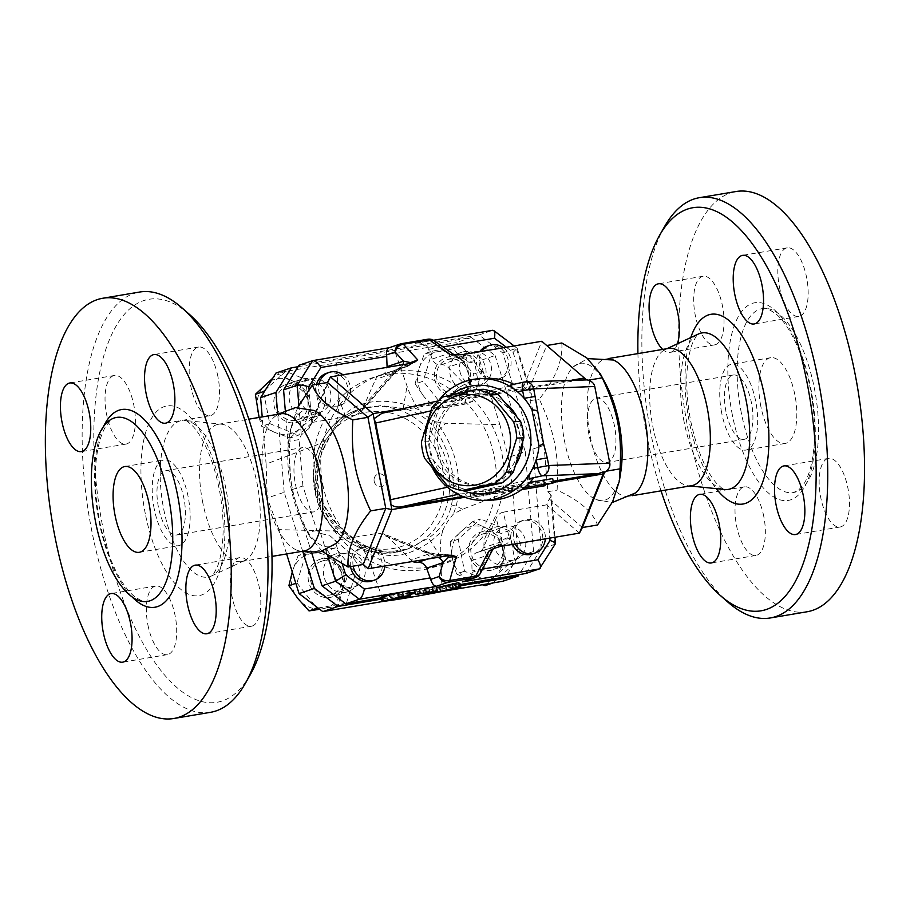 <?xml version="1.0" encoding="UTF-8"?>
<svg xmlns="http://www.w3.org/2000/svg" width="910" height="910" viewBox="0 0 910 910"><rect width="100%" height="100%" fill="white"/><g stroke="black" fill="none" stroke-linecap="round" stroke-linejoin="round"><path stroke-width="0.68" stroke-dasharray="4.55 3.41" d="M606.242 384.975A69.581 28.449 -99.6 0 0 573.527 366.719A69.581 28.449 -99.6 0 0 564.541 441.145A69.581 28.449 -99.6 0 0 595.913 499.545A69.581 28.449 -99.6 0 0 605.15 500.102A69.581 28.449 -99.6 0 0 620.836 471.573M635.783 492.822A69.581 28.449 80.4 0 1 629.083 496.223A69.581 28.449 80.4 0 1 590.294 436.8A69.581 28.449 80.4 0 1 605.98 358.984A69.581 28.449 80.4 0 1 613.397 359.996M661.058 490.831A204.409 83.561 80.4 0 1 646.964 436.186A204.409 83.561 80.4 0 1 637.933 353.592M677.393 343.821A34.796 14.219 80.4 0 1 670.932 352.17A34.796 14.219 80.4 0 1 670.033 352.397A34.796 14.219 80.4 0 1 662.696 349.429M691.554 485.69A69.581 28.449 80.4 0 1 688.358 485.792A69.581 28.449 80.4 0 1 652.766 426.278A69.581 28.449 80.4 0 1 665.358 349.417A69.581 28.449 80.4 0 1 668.452 348.45M664.653 226.442A213.111 87.11 -99.6 0 0 651.389 436.015A213.111 87.11 -99.6 0 0 727.989 602.204M806.965 611.782A213.111 87.11 80.4 0 1 688.176 429.816A213.111 87.11 80.4 0 1 736.201 191.487M741.332 412.912A93.286 38.129 80.4 0 1 762.364 308.592A93.286 38.129 80.4 0 1 815.462 394.292A93.286 38.129 80.4 0 1 793.338 492.572A93.286 38.129 80.4 0 1 741.332 412.912M763.797 516.527A34.796 14.219 -99.6 0 0 744.391 486.827A34.796 14.219 -99.6 0 0 736.156 523.5A34.796 14.219 -99.6 0 0 755.96 555.441A34.796 14.219 -99.6 0 0 763.797 516.527M715.556 344.651A34.796 14.219 -99.6 0 0 722.688 307.079A34.796 14.219 -99.6 0 0 703.077 276.253A34.796 14.219 -99.6 0 0 694.842 312.926A34.796 14.219 -99.6 0 0 714.646 344.879A34.796 14.219 -99.6 0 0 715.556 344.651M779.381 286.741A34.796 14.219 -99.6 0 0 798.775 316.452A34.796 14.219 -99.6 0 0 807.022 279.779A34.796 14.219 -99.6 0 0 787.207 247.838A34.796 14.219 -99.6 0 0 779.381 286.741M827.622 458.629A34.796 14.219 -99.6 0 0 820.479 496.189A34.796 14.219 -99.6 0 0 840.089 527.015A34.796 14.219 -99.6 0 0 848.325 490.342A34.796 14.219 -99.6 0 0 828.521 458.401A34.796 14.219 -99.6 0 0 827.622 458.629M725.941 411.491A32.623 13.332 80.4 0 1 733.289 375.011A32.623 13.332 80.4 0 1 751.853 404.973A32.623 13.332 80.4 0 1 744.118 439.348A32.623 13.332 80.4 0 1 725.941 411.491M588.952 434.582A32.623 13.332 80.4 0 1 596.3 398.102A32.623 13.332 80.4 0 1 614.876 428.064A32.623 13.332 80.4 0 1 607.141 462.428A32.623 13.332 80.4 0 1 588.952 434.582M721.687 412.924A43.487 17.779 80.4 0 1 731.492 364.296A43.487 17.779 80.4 0 1 756.244 404.245A43.487 17.779 80.4 0 1 745.927 450.063A43.487 17.779 80.4 0 1 721.687 412.924M760.828 406.338A43.487 17.779 80.4 0 1 770.622 357.698A43.487 17.779 80.4 0 1 795.385 397.647A43.487 17.779 80.4 0 1 785.068 443.466A43.487 17.779 80.4 0 1 760.828 406.338M336.37 543.281A69.581 28.449 80.4 0 1 331.49 546.227A69.581 28.449 80.4 0 1 303.656 525.024A69.581 28.449 80.4 0 1 290.881 487.271A69.581 28.449 80.4 0 1 289.061 438.438A69.581 28.449 80.4 0 1 313.984 410.467M303.929 551.028A69.581 28.449 80.4 0 1 296.489 550.004A69.581 28.449 80.4 0 1 265.129 491.605A69.581 28.449 80.4 0 1 274.115 417.189A69.581 28.449 80.4 0 1 280.792 413.788M189.462 314.416A204.409 83.561 -99.6 0 0 109.063 340.579A204.409 83.561 -99.6 0 0 102.932 527.88A204.409 83.561 -99.6 0 0 250.204 674.845M252.332 626A34.796 14.219 -99.6 0 0 259.486 588.463A34.796 14.219 -99.6 0 0 239.887 557.602A34.796 14.219 -99.6 0 0 231.618 594.253A34.796 14.219 -99.6 0 0 251.433 626.228A34.796 14.219 -99.6 0 0 252.332 626M217.956 376.751A34.796 14.219 -99.6 0 0 198.562 347.04A34.796 14.219 -99.6 0 0 190.315 383.701A34.796 14.219 -99.6 0 0 210.119 415.665A34.796 14.219 -99.6 0 0 217.956 376.751M113.522 375.693A34.796 14.219 -99.6 0 0 106.379 413.242A34.796 14.219 -99.6 0 0 125.967 444.091A34.796 14.219 -99.6 0 0 134.236 407.441A34.796 14.219 -99.6 0 0 114.432 375.466A34.796 14.219 -99.6 0 0 113.522 375.693M147.909 624.942A34.796 14.219 -99.6 0 0 167.292 654.654A34.796 14.219 -99.6 0 0 175.55 617.992A34.796 14.219 -99.6 0 0 155.746 586.029A34.796 14.219 -99.6 0 0 147.909 624.942M202.668 502.138A69.581 28.449 80.4 0 1 218.332 424.31A69.581 28.449 80.4 0 1 221.551 424.219A69.581 28.449 80.4 0 1 257.951 488.204A69.581 28.449 80.4 0 1 244.528 560.594A69.581 28.449 80.4 0 1 241.457 561.55A69.581 28.449 80.4 0 1 202.668 502.138M210.517 712.314A213.111 87.11 80.4 0 1 91.694 530.348A213.111 87.11 80.4 0 1 139.685 292.03M555.43 543.896L554.827 544.294L550.709 494.585L551.585 496.246L554.975 537.241M579.442 533.112L546.671 504.845L549.31 498.998L551.585 496.246M525.821 573.493L541.211 548.889L554.827 544.294L539.437 568.886M458.879 582.571L451.951 584.959L452.793 589.225M436.47 586.484L422.718 590.215L428.963 588.031L414.676 590.215M381.358 597.836L410.137 592.99M415.051 592.16L460.233 584.55M409.978 592.183L403.153 593.525L402.3 592.717L398.808 593.309L381.233 597.21M451.951 584.959L459.118 583.776M460.073 583.731L436.686 587.621M158.42 507.143A32.623 13.332 80.4 0 1 165.768 470.663A32.623 13.332 80.4 0 1 184.332 500.614A32.623 13.332 80.4 0 1 176.608 534.989A32.623 13.332 80.4 0 1 158.42 507.143M295.409 484.052A32.623 13.332 -99.6 0 0 313.597 511.909A32.623 13.332 -99.6 0 0 321.321 477.522A32.623 13.332 -99.6 0 0 302.757 447.572A32.623 13.332 -99.6 0 0 295.409 484.052M154.165 508.576A43.487 17.779 80.4 0 1 163.959 459.937A43.487 17.779 80.4 0 1 188.723 499.874A43.487 17.779 80.4 0 1 178.417 545.716A43.487 17.779 80.4 0 1 154.165 508.576M374.181 481.299A6.529 5.938 71.3 0 0 375.716 484.495A6.529 5.938 71.3 0 0 385.158 484.029A6.529 5.938 71.3 0 0 381.847 474.258A6.529 5.938 71.3 0 0 374.055 479.604A6.529 5.938 71.3 0 0 374.181 481.299M519.03 430.544A45.671 42.611 87.8 0 1 479.081 485.349A45.671 42.611 87.8 0 1 434.752 441.339A45.671 42.611 87.8 0 1 475.589 394.087A45.671 42.611 87.8 0 1 519.03 430.544M483.415 389.287L450.609 396.498A51.096 47.673 -92.2 0 0 438.984 407.6L428.564 441.691A51.096 47.673 -92.2 0 0 431.772 458.071L454.158 484.939A51.096 47.673 -92.2 0 0 468.991 490.228M431.772 458.071L424.651 458.344M428.564 441.691L421.432 441.964M438.984 407.6L431.863 407.873M454.158 484.939L447.037 485.212M450.609 396.498L443.477 396.771M516.471 415.915A45.671 42.611 87.8 0 1 521.862 430.441A45.671 42.611 87.8 0 1 522.693 442.624M516.323 463.963A45.671 42.611 87.8 0 1 481.902 485.235A45.671 42.611 87.8 0 1 437.585 441.236A45.671 42.611 87.8 0 1 478.421 393.973A45.671 42.611 87.8 0 1 506.938 404.245M342.956 374.784A17.392 15.845 -108.7 0 1 350.498 391.596A17.392 15.845 -108.7 0 1 340.135 405.416A17.392 15.845 -108.7 0 1 337.917 405.974A17.392 15.845 -108.7 0 1 319.023 383.895M326.451 373.316A17.392 15.845 -108.7 0 1 347.028 384.725A17.392 15.845 -108.7 0 1 337.587 406.281A17.392 15.845 -108.7 0 1 335.358 406.838A17.392 15.845 -108.7 0 1 316.578 384.316M295.363 420.352A17.392 15.845 -108.7 0 1 276.651 407.179A17.392 15.845 -108.7 0 1 286.445 386.83A17.392 15.845 -108.7 0 1 307.023 398.239A17.392 15.845 -108.7 0 1 297.581 419.794A17.392 15.845 -108.7 0 1 295.363 420.352M318.341 412.594A17.392 15.845 71.3 0 0 320.57 412.025A17.392 15.845 71.3 0 0 330.012 390.481A17.392 15.845 71.3 0 0 309.434 379.072A17.392 15.845 71.3 0 0 299.629 399.41A17.392 15.845 71.3 0 0 318.341 412.594M353.171 566.168A17.392 15.845 -108.7 0 1 363.283 547.172A17.392 15.845 -108.7 0 1 384.509 561.015A17.392 15.845 -108.7 0 1 384.816 565.918M350.543 566.611A17.392 15.845 -108.7 0 1 360.724 548.036A17.392 15.845 -108.7 0 1 381.95 561.88A17.392 15.845 -108.7 0 1 371.86 581.001M341.955 575.393A17.392 15.845 -108.7 0 1 331.866 594.514A17.392 15.845 -108.7 0 1 311.288 583.094A17.392 15.845 -108.7 0 1 320.729 561.55A17.392 15.845 -108.7 0 1 341.955 575.393M364.933 567.624A17.392 15.845 71.3 0 0 343.707 553.78A17.392 15.845 71.3 0 0 334.266 575.336A17.392 15.845 71.3 0 0 354.843 586.745A17.392 15.845 71.3 0 0 364.933 567.624M515.288 543.93A17.392 15.845 -108.7 0 1 523.796 520.122A17.392 15.845 -108.7 0 1 526.025 519.553A17.392 15.845 -108.7 0 1 545.329 538.868M512.546 544.396A17.392 15.845 -108.7 0 1 521.248 520.975A17.392 15.845 -108.7 0 1 523.466 520.418A17.392 15.845 -108.7 0 1 542.189 533.601A17.392 15.845 -108.7 0 1 532.384 553.94M483.472 533.931A17.392 15.845 -108.7 0 1 502.183 547.115A17.392 15.845 -108.7 0 1 492.378 567.453A17.392 15.845 -108.7 0 1 471.801 556.044A17.392 15.845 -108.7 0 1 481.242 534.488A17.392 15.845 -108.7 0 1 483.472 533.931M506.449 526.173A17.392 15.845 71.3 0 0 504.231 526.731A17.392 15.845 71.3 0 0 494.79 548.286A17.392 15.845 71.3 0 0 515.367 559.696A17.392 15.845 71.3 0 0 525.161 539.346A17.392 15.845 71.3 0 0 506.449 526.173M259.1 417.44L261.682 426.301L274.979 432.489A28.267 25.742 -108.7 0 1 257.553 410.649A28.267 25.742 -108.7 0 1 265.572 384.521A28.267 25.742 -108.7 0 1 291.018 380.232L277.709 374.055L272.75 378.219M290.256 437.994L300.425 428.2A28.267 25.742 -108.7 0 1 274.979 432.489L290.256 437.994L298.287 435.287L320.593 415.005L314.325 383.042L285.74 371.337L277.709 374.055M312.562 417.724L308.433 402.072A28.267 25.742 -108.7 0 1 300.425 428.2L312.562 417.724L320.593 415.005M306.295 385.749L291.018 380.232A28.267 25.742 -108.7 0 1 308.433 402.072L306.295 385.749L314.325 383.042M319.717 609.268L338.384 605.958L342.024 591.204A28.267 25.742 -108.7 0 1 322.709 608.767A28.267 25.742 -108.7 0 1 297.957 598.632A28.267 25.742 -108.7 0 1 292.531 570.945L292.235 571.901M347.643 575.791L336.586 563.517A28.267 25.742 -108.7 0 1 342.024 591.204L347.643 575.791L355.673 573.072L335.551 547.865L306.181 552.814L296.922 582.98L295.83 583.344M327.52 550.573L311.846 553.382A28.267 25.742 -108.7 0 1 336.586 563.517L327.52 550.573L335.551 547.865M298.139 555.532L292.531 570.945A28.267 25.742 -108.7 0 1 311.846 553.382L298.139 555.532L306.181 552.814M503.23 549.731L501.091 533.419L485.815 527.902A28.267 25.742 -108.7 0 1 503.23 549.731A28.267 25.742 -108.7 0 1 495.222 575.859L507.359 565.383L503.23 549.731M472.506 521.714L460.369 532.191A28.267 25.742 -108.7 0 1 485.815 527.902L472.506 521.714L480.537 518.996L458.242 539.277L464.51 571.252L493.004 582.912M450.2 541.985L452.35 558.308A28.267 25.742 -108.7 0 1 460.369 532.191L450.2 541.985L458.242 539.277M485.053 585.665L495.222 575.859A28.267 25.742 -108.7 0 1 469.776 580.148L482.22 584.732M456.479 573.96L469.776 580.148A28.267 25.742 -108.7 0 1 452.35 558.308L456.479 573.96L464.51 571.252M285.74 371.337L265.595 389.651M263.661 392.745L269.713 423.582L261.682 426.301M269.713 423.582L298.287 435.287M296.922 582.98L315.099 605.764M318.079 608.016L346.414 603.239L338.384 605.958M346.414 603.239L355.673 573.072M493.163 582.889L515.39 562.676L507.359 565.383M515.39 562.676L509.122 530.701L501.091 533.419M509.122 530.701L480.537 518.996M295.818 422.695A19.792 18.018 71.3 0 0 298.355 422.058A19.792 18.018 71.3 0 0 309.502 398.91A19.792 18.018 71.3 0 0 288.22 383.929A19.792 18.018 71.3 0 0 285.66 384.577A19.792 18.018 71.3 0 0 274.536 407.725A19.792 18.018 71.3 0 0 295.818 422.695M286.604 553.94L278.961 529.62L333.242 531.008L343.502 532.566L336.541 526.298C314.905 503.685 309.832 477.784 321.298 448.607L325.393 440.258C330.068 434.889 333.617 429.406 336.04 423.821C338.258 415.381 339.021 406.656 338.327 397.647L336.654 362.806L275.992 373.032M344.105 575.029A19.792 18.018 71.3 0 0 319.967 559.286A19.792 18.018 71.3 0 0 308.49 581.035A19.792 18.018 71.3 0 0 332.628 596.778A19.792 18.018 71.3 0 0 344.105 575.029M483.017 531.588A19.792 18.018 71.3 0 0 480.48 532.225A19.792 18.018 71.3 0 0 469.332 555.373A19.792 18.018 71.3 0 0 490.615 570.354A19.792 18.018 71.3 0 0 493.174 569.717A19.792 18.018 71.3 0 0 504.299 546.569A19.792 18.018 71.3 0 0 483.017 531.588M502.843 581.251L518.234 556.658L512.728 490.217L462.451 509.225L453.442 514.036C448.766 519.394 445.217 524.877 442.795 530.473L431.135 541.018C410.114 556.021 390.265 559.366 371.587 551.05L359.712 544.476C364.978 551.631 369.016 559.548 371.792 568.227L383.463 601.373M325.393 440.258L316.384 445.058L266.107 464.066L262.205 416.916M343.502 532.566C349.576 535.808 354.98 539.778 359.712 544.476M442.169 591.477L440.508 556.636C439.871 546.842 440.633 538.117 442.795 530.473M436.88 378.901A17.392 15.845 -108.7 0 1 446.969 359.78A17.392 15.845 -108.7 0 1 467.547 371.189A17.392 15.845 -108.7 0 1 458.105 392.733A17.392 15.845 -108.7 0 1 436.88 378.901M459.857 371.132A17.392 15.845 71.3 0 0 481.083 384.975A17.392 15.845 71.3 0 0 490.524 363.42A17.392 15.845 71.3 0 0 469.947 352.011A17.392 15.845 71.3 0 0 459.857 371.132M503.48 347.734A17.392 15.845 -108.7 0 1 511.022 364.535A17.392 15.845 -108.7 0 1 500.659 378.367A17.392 15.845 -108.7 0 1 479.433 364.523A17.392 15.845 -108.7 0 1 481.868 351.374M486.964 346.266A17.392 15.845 -108.7 0 1 507.541 357.675A17.392 15.845 -108.7 0 1 498.1 379.22A17.392 15.845 -108.7 0 1 476.885 365.388A17.392 15.845 -108.7 0 1 479.65 351.749M438.085 351.613L424.378 353.751L418.771 369.176A28.267 25.742 -108.7 0 1 438.085 351.613A28.267 25.742 -108.7 0 1 462.826 361.748L453.76 348.803L438.085 351.613M415.131 383.918L424.197 396.862A28.267 25.742 -108.7 0 1 418.771 369.176L415.131 383.918L423.161 381.21L443.284 406.429L472.654 401.469L481.913 371.303L473.882 374.021L462.826 361.748A28.267 25.742 -108.7 0 1 468.263 389.435L473.882 374.021M435.253 409.136L448.948 406.998A28.267 25.742 -108.7 0 1 424.197 396.862L435.253 409.136L443.284 406.429M464.623 404.188L468.263 389.435A28.267 25.742 -108.7 0 1 448.948 406.998L464.623 404.188L472.654 401.469M481.913 371.303L461.791 346.096L453.76 348.803M461.791 346.096L432.421 351.044L424.378 353.751M432.421 351.044L423.161 381.21M434.73 379.254A19.792 18.018 71.3 0 0 458.867 395.008A19.792 18.018 71.3 0 0 470.345 373.259A19.792 18.018 71.3 0 0 446.207 357.505A19.792 18.018 71.3 0 0 434.73 379.254M435.333 421.728L445.593 423.286L499.874 424.663L479.786 360.69L456.035 342.683L395.372 352.909L407.043 386.067C409.818 394.747 413.845 402.664 419.123 409.818C423.855 414.505 429.258 418.486 435.333 421.728L440.986 428.439C457.082 452.964 462.166 478.865 456.228 506.119L453.442 514.036M303.53 378.753A19.792 18.018 -108.7 0 1 324.825 393.723A19.792 18.018 -108.7 0 1 313.7 416.871A19.792 18.018 -108.7 0 1 290.267 403.915A19.792 18.018 -108.7 0 1 301.005 379.39A19.792 18.018 -108.7 0 1 303.53 378.753M323.812 575.859A19.792 18.018 -108.7 0 1 335.278 554.11A19.792 18.018 -108.7 0 1 358.688 567.089A19.792 18.018 -108.7 0 1 347.95 591.602A19.792 18.018 -108.7 0 1 323.812 575.859M505.937 565.178A19.792 18.018 -108.7 0 1 484.655 550.209A19.792 18.018 -108.7 0 1 495.768 527.061A19.792 18.018 -108.7 0 1 519.201 540.017A19.792 18.018 -108.7 0 1 508.474 564.541A19.792 18.018 -108.7 0 1 505.937 565.178M485.667 368.084A19.792 18.018 -108.7 0 1 474.19 389.833A19.792 18.018 -108.7 0 1 450.78 376.854A19.792 18.018 -108.7 0 1 461.518 352.329A19.792 18.018 -108.7 0 1 485.667 368.084M432.216 359.063L448.619 353.524L436.561 345.038L428.053 347.916L432.216 359.063A8.702 7.917 71.3 0 0 441.134 364.83A8.702 7.917 -108.7 0 1 447.925 367.242L471.209 390.686C474.008 393.37 476.976 394.508 480.105 394.11L523.512 386.784L541.803 341.273L546.728 345.516M523.512 386.784L531.486 393.848L529.995 400.684L544.009 445.32L547.843 491.684L550.709 494.585M285.262 410.148L291.848 489.694L311.732 553.053M541.211 548.889L532.941 449.062L502.764 352.932L479.013 334.925L298.969 365.263M322.766 484.484A99.599 90.704 71.3 0 0 444.273 563.734A99.599 90.704 71.3 0 0 498.327 440.349A99.599 90.704 71.3 0 0 380.516 375.022A99.599 90.704 71.3 0 0 322.766 484.484M436.425 430.475C428.701 419.271 417.644 411.877 403.232 408.306L380.846 405.644L360.394 408.909L344.082 418.281C335.983 425.641 328.954 436.083 322.993 449.597C312.062 478.034 317.021 503.287 337.849 525.343C348.473 535.58 359.04 543.134 369.528 548.025L387.41 552.211L407.737 548.992L428.69 538.06C440.679 529.381 448.209 518.78 451.28 506.233C456.479 479.775 451.519 454.534 436.425 430.475A4.345 1.592 145.4 0 0 440.986 428.439L445.593 423.286M336.04 423.821L344.753 414.266C359.279 401.447 379.129 398.102 404.302 404.233L419.123 409.818M322.993 449.597L316.384 445.058M333.242 531.008L338.031 525.059C348.894 535.603 359.666 543.304 370.359 548.184A4.345 2.707 -65.3 0 0 369.528 548.025M278.961 529.62L267.244 498.009L266.107 464.066M344.082 418.281A4.345 2.923 -132 0 0 344.503 417.986L358.096 409.682C326.792 419.51 307.364 456.422 314.871 491.127C321.947 533.772 367.947 563.825 405.428 549.776A73.938 67.329 -108.7 0 1 315.224 490.945A73.938 67.329 -108.7 0 1 358.096 409.682A73.938 67.329 -108.7 0 1 431.044 432.296A73.938 67.329 -108.7 0 1 405.428 549.776L407.725 548.992C392.62 553.371 380.164 553.098 370.359 548.184A4.345 2.707 -65.3 0 1 371.587 551.05L371.792 568.227M440.508 556.636L428.69 538.06M403.232 408.306L407.043 386.067M338.327 397.647L344.753 414.266A4.345 2.923 -132 0 1 344.503 417.986C342.683 418.918 332.912 430.726 331.445 433.854L323.232 449.62C318.534 460.665 316.76 472.153 317.92 484.075L320.104 495.245L323.858 505.13L337.849 525.343M336.654 362.806A79.932 4.766 168.9 0 0 395.372 352.909M451.28 506.233A4.345 2.025 -166.3 0 1 456.228 506.119L462.451 509.225M499.874 424.663L508.349 457.377L512.728 490.217M302.962 552.097L284.182 492.287L267.244 498.009M284.182 492.287L277.732 414.289M298.071 366.719L471.357 337.508L495.097 355.514L479.786 360.69M495.097 355.514L525.286 451.656L508.349 457.377M460.483 585.801L415.301 593.411M410.387 594.241L381.597 599.098M471.357 337.508L456.035 342.683M525.286 451.656L533.544 551.483L519.064 574.631M315.11 487.077A99.599 90.704 71.3 0 0 436.618 566.327A99.599 90.704 71.3 0 0 490.661 442.942A99.599 90.704 71.3 0 0 372.861 377.616A99.599 90.704 71.3 0 0 315.11 487.077M533.544 551.483L518.234 556.658M521.669 489.648L470.971 497.474L524.058 487.805M552.677 478.58L542.769 480.969L544.157 481.458L508.417 487.487L509.247 491.741M544.157 481.458L544.84 484.928M542.769 480.969L543.6 485.235M508.417 487.487L470.14 493.209L529.802 482.436M516.925 484.609L517.756 488.863M510.976 486.042L511.818 490.297M488.784 489.785L489.625 494.039M491.343 488.92L492.173 493.174M470.14 493.209L470.971 497.474M482.835 491.798L483.665 496.052M485.383 490.934L486.224 495.188M507.575 487.191L508.406 491.445M417.758 589.396L434.377 586.597M447.447 487.225C452.463 491.07 456.797 493.277 460.437 493.823L464.35 493.675A60.89 56.807 -92.2 0 0 491.878 500.09M433.103 469.298A60.89 56.807 87.8 0 1 432.398 410.535A60.89 56.807 87.8 0 1 438.779 400.4M430.726 410.911L432.398 410.535C435.583 404.87 438.802 401.39 442.055 400.093L441.839 400.127M579.807 379.925L382.632 413.163L442.055 400.093L445.957 399.945A83.367 4.971 168.9 0 0 514.741 384.828L510.828 384.975L524.092 382.063L581.672 379.732M462.53 490.479A54.361 50.721 87.8 0 1 435.424 413.732A54.361 50.721 87.8 0 1 450.871 395.065M464.02 581.422C468.968 579.522 471.664 576.508 472.097 572.401L471.755 560.594A8.702 7.917 71.3 0 1 476.965 552.529L493.368 546.99A8.702 7.917 -108.7 0 1 494.312 546.739A8.702 7.917 71.3 0 0 495.256 546.489L497.963 545.568A8.702 7.917 71.3 0 0 502.161 541.973L496.234 518.268L483.358 547.809A8.702 7.917 -108.7 0 1 478.876 552.029A8.702 7.917 -108.7 0 1 477.909 552.279A8.702 7.917 71.3 0 0 476.965 552.529M532.941 449.062L544.009 445.32M291.848 489.694L302.905 485.963L316.93 530.598L320.616 533.362L330.125 535.933L363.158 564.484M428.053 347.916C425.914 344.082 422.012 342.49 416.348 343.161L427.472 339.293L401.469 343.684L388.991 347.802M506.347 347.245L513.115 352.375L517.142 348.246L492.628 330.319L415.608 343.309M479.013 334.925L492.628 330.319M502.764 352.932L516.38 348.325L531.406 396.203M330.455 376.888L312.164 422.411L309.036 428.428L301.312 434.98L299.072 439.598L289.824 441.157L290.552 428.837L297.707 407.441M302.905 485.963L299.072 439.598M471.209 390.686L466.512 360.303C467.16 357.823 466.341 356.743 464.066 357.061A8.702 3.56 -99.6 0 0 465.545 355.344C470.163 354.673 473.12 356.39 474.428 360.474L480.105 394.11M462.53 354.627L463.565 355.673A8.702 7.451 143.3 0 1 454.534 355.207L448.619 353.524A8.702 7.917 71.3 0 0 457.537 359.291A8.702 7.917 71.3 0 1 464.327 361.702L466.261 361.042A8.702 7.428 -9.5 0 0 474.701 361.714M474.428 360.474A8.702 7.473 164 0 1 466.512 360.303A8.702 7.917 71.3 0 0 460.073 358.403L464.066 357.061L462.087 357.391A8.702 8.645 -134.5 0 1 454.534 355.207L454.056 354.945M410.626 363.363A8.702 3.435 -129.5 0 1 410.023 365.001A8.702 3.435 -129.5 0 1 410.023 365.012A8.702 3.435 -129.5 0 1 407.635 365.103L409.727 363.534M410.251 363.431A8.702 6.336 -104.7 0 1 406.702 366.707A8.702 6.336 -104.7 0 1 406.167 366.821L400.184 368.493A8.702 7.917 71.3 0 0 399.08 368.777A8.702 7.917 71.3 0 0 394.883 372.372A8.702 4.607 -136.4 0 1 394.201 373.726A8.702 4.607 -136.4 0 1 391.061 374.533C396.077 369.38 400.935 366.343 405.655 365.433A8.702 3.56 80.4 0 1 404.176 367.151L393.814 373.259L362.601 408.988L375.477 379.447A8.702 7.917 -108.7 0 1 379.959 375.238A8.702 7.917 -108.7 0 1 380.915 374.977A8.702 7.917 71.3 0 0 381.859 374.727A8.702 7.917 71.3 0 0 387.08 367.344M312.164 422.411L355.571 415.096L389.685 376.035A8.702 4.948 41.1 0 0 393.075 374.965A8.702 4.948 41.1 0 0 393.086 374.954A8.702 4.948 41.1 0 0 393.814 373.259L375.477 379.447M355.571 415.096L360.667 412.071L362.601 408.988M414.721 362.066L406.702 366.707L398.262 369.187A8.702 7.917 -108.7 0 1 397.317 369.437A8.702 7.917 71.3 0 0 396.373 369.688A8.702 7.917 71.3 0 0 391.88 373.908M441.134 364.83L462.087 357.391A8.702 3.56 -99.6 0 0 463.565 355.673L465.545 355.344M379.971 375.227L402.948 367.469C402.288 367.879 400.605 367.583 394.201 373.726L360.667 412.071M405.655 365.433L407.635 365.103A8.702 3.56 80.4 0 1 406.167 366.821L380.915 374.977M402.88 364.683A8.702 7.917 -108.7 0 1 398.262 369.187L381.859 374.727M427.472 339.293A8.702 7.917 71.3 0 1 436.561 345.038A8.702 6.779 125.1 0 0 434.15 340.704M404.438 408.351L572.003 380.107M412.446 561.265A8.702 7.917 -108.7 0 1 410.899 560.025L387.626 536.57L429.236 553.826L440.952 554.6A8.702 3.56 80.4 0 1 441.179 554.543L441.179 554.543A8.702 3.56 80.4 0 1 442.886 555.157C438.12 555.874 432.5 555.054 426.016 552.723A8.702 5.085 -69.7 0 1 428.792 552.518A8.702 5.085 -69.7 0 1 430.532 554.053A8.702 7.917 71.3 0 0 436.959 555.942L442.942 554.258A8.702 6.336 -104.7 0 1 447.037 555.43M437.175 557.091A8.702 7.917 71.3 0 0 434.093 556.886A8.702 7.917 71.3 0 1 427.302 554.486L429.236 553.826A8.702 5.437 112.5 0 0 427.279 551.926A8.702 5.437 112.5 0 0 424.208 552.006L378.731 533.158L335.324 540.472M387.626 536.57L383.565 533.806L378.731 533.158M429.804 558.33L442.942 554.258A8.702 3.56 80.4 0 1 443.159 554.201A8.702 3.56 80.4 0 1 444.865 554.827A8.702 3.867 -75.5 0 1 446.787 554.361A8.702 3.867 -75.5 0 1 447.993 555.282M492.651 549.731L492.674 549.64A8.702 7.883 20.7 0 1 500.784 545.397L500.17 546.478M500.841 544.499L501.831 544.26L502.161 541.973A8.702 7.951 -4.9 0 1 509.384 538.674C509.554 542.076 507.348 544.203 502.775 545.067A8.702 3.56 -99.6 0 0 501.069 544.442L501.069 544.442A8.702 3.56 -99.6 0 0 500.841 544.499L496.849 545.852A8.702 7.917 71.3 0 0 497.963 545.568L501.831 544.26L499.089 544.783A8.702 3.56 -99.6 0 0 498.862 544.84L500.841 544.499M546.671 504.845L503.264 512.159L509.225 537.685A8.702 7.917 166.8 0 0 501.694 541.609L483.358 547.809M503.264 512.159C500.182 512.808 497.838 514.844 496.234 518.268M480.309 573.368A8.702 6.268 27.5 0 0 480.605 569.524L488.158 555.054L492.674 549.64A8.702 8.645 -134.5 0 1 494.437 547.149L494.437 547.149A8.702 8.645 -134.5 0 1 498.862 544.84L477.909 552.279M471.755 560.594L488.158 555.054A8.702 7.917 -108.7 0 1 493.368 546.99L499.089 544.783A8.702 3.56 -99.6 0 1 500.784 545.397L502.775 545.067M464.817 497.269L553.405 482.334M514.741 384.828A60.89 56.807 -92.2 0 0 513.763 384.316M487.214 378.401A60.89 56.807 -92.2 0 0 445.957 399.945M533.135 478.546A83.367 4.971 -11.1 0 1 464.35 493.675M553.189 481.231L462.735 496.485M561.811 342.979C562.994 360.224 555.475 378.935 539.243 399.126C554.782 432.455 558.99 453.862 557.102 490.126C579.283 500.272 592.751 511.898 597.517 524.99M586.222 379.641L546.683 345.527L528.21 391.482M529.995 400.684L539.243 399.126M322.254 551.392L309.548 536.138L307.671 532.168C292.133 498.828 287.935 477.42 289.824 441.157M316.93 530.598L307.671 532.168M363.215 564.473L330.125 535.933M309.036 428.428L327.509 382.473M547.843 491.684L557.102 490.126M549.31 498.998L582.389 527.538M684.058 421.649A79.341 32.43 80.4 0 1 698.414 334.027L696.002 336.529L692.76 342.661C690.622 347.757 688.995 354.456 687.88 362.76C685.731 380.357 686.675 399.82 690.724 421.171C696.912 449.836 705.489 470.515 716.443 483.199L721.516 487.919L724.633 489.5A79.341 32.43 80.4 0 1 684.058 421.649M690.758 337.587A96.21 39.335 -99.6 0 0 689.314 421.876A96.21 39.335 -99.6 0 0 716.227 488.647M732.345 414.892A100.248 40.984 80.4 0 1 774.512 309.969A100.248 40.984 80.4 0 1 807.887 480.048A100.248 40.984 80.4 0 1 732.345 414.892M145.27 513.57A96.21 39.335 80.4 0 1 185.742 412.867A96.21 39.335 80.4 0 1 217.774 576.11A96.21 39.335 80.4 0 1 145.27 513.57M163.743 509.338A79.341 32.43 -99.6 0 0 211.484 575.985A79.341 32.43 -99.6 0 0 226.761 493.436A79.341 32.43 -99.6 0 0 185.265 420.5A79.341 32.43 -99.6 0 0 163.743 509.338M103.376 426.801A100.248 40.984 -99.6 0 0 99.076 521.623A100.248 40.984 -99.6 0 0 132.041 596.88M547.012 504.208L549.822 538.106M458.594 582.718L459.436 586.973M435.901 586.768L436.743 591.034M416.723 590.01L417.565 594.264M428.633 349.338L442.977 346.915M513.115 352.375L524.069 387.273M317.431 490.865A69.581 63.37 71.3 0 0 422.945 534.056A69.581 63.37 71.3 0 0 399.786 415.995A69.581 63.37 71.3 0 0 317.431 490.865M429.27 589.02L430.1 593.274M427.689 588.156L428.519 592.421M428.792 588.11L429.6 592.273M423.002 590.067L423.628 593.24M455.296 584.857L456.137 589.123M436.902 587.962L437.744 592.217M458.026 583.936L458.674 587.234M386.83 596.266L387.671 600.532M398.808 593.309L399.638 597.574M402.3 592.717L403.141 596.983M403.153 593.525L403.995 597.779M458.071 494.335L460.437 493.823M482.539 569.103L472.097 570.866M320.616 533.362L327.543 555.43M342.365 564.2L334.766 539.983M389.605 347.688L312.585 360.667M311.823 423.048L309.036 389.435M298.855 405.257L301.312 434.98M389.685 376.035L391.061 374.533M464.327 361.702L447.925 367.242M447.367 555.373L442.886 555.157M426.016 552.723L424.208 552.006M509.225 537.685L509.384 538.674M427.302 554.486L410.899 560.025M495.279 546.478A8.702 7.917 71.3 0 0 499.749 542.269M475.384 577.588A8.702 7.917 71.3 0 0 480.605 569.524L472.097 572.401M595.913 499.545L612.191 502.559M573.527 366.719L587.644 358.608M665.369 349.417L666.859 348.723M688.347 485.792L689.985 485.951M762.341 308.592C764.332 307.216 768.825 308.956 775.82 313.836C790.437 325.45 806.044 359.928 811.629 396.385C814.53 414.516 815.303 431.511 813.949 447.356C812.425 463.19 809.217 475.156 804.326 483.278L798.616 490.103L793.349 492.572M828.521 458.401L783.908 465.92M840.089 527.015L795.465 534.534M787.207 247.838L742.594 255.357M798.775 316.452L754.163 323.971M703.077 276.253L658.465 283.784M714.646 344.879L670.033 352.397M744.391 486.827L699.779 494.346M755.96 555.441L711.336 562.96M733.289 375.011L596.3 398.102M744.13 439.348L607.141 462.428M770.622 357.698L731.481 364.296M785.08 443.466L745.938 450.063M605.969 358.984L609.063 358.46M629.094 496.223L632.2 495.7M277.698 414.312L274.115 417.189M300.823 551.551L296.489 550.004M244.528 560.594L211.473 575.985L213.884 573.471L217.137 567.351C219.276 562.255 220.902 555.555 222.006 547.24C224.008 531.156 223.348 513.285 220.049 493.618C216.648 474.508 211.461 457.923 204.466 443.852C200.757 436.55 197.095 430.885 193.466 426.835C188.279 421.887 185.549 419.772 185.265 420.5L221.551 424.219M116.548 417.428C114.216 416.78 110.542 419.908 105.526 426.801C102.671 431.533 100.339 437.824 98.53 445.684C93.889 467.33 94.265 492.56 99.645 521.339C104.479 545.226 111.691 564.996 121.269 580.637C125.557 587.462 129.823 592.637 134.066 596.175C141.073 601.044 145.566 602.795 147.556 601.419M239.865 557.614L195.252 565.133M251.433 626.228L206.809 633.747M198.562 347.051L153.938 354.57M210.119 415.665L165.506 423.184M125.99 444.091L81.377 451.61M114.432 375.466L69.808 382.985M167.304 654.654L122.679 662.173M155.735 586.029L111.122 593.559M176.608 534.989L313.597 511.909M165.768 470.663L302.757 447.572M139.275 552.313L178.417 545.716M124.818 466.534L163.959 459.937M241.457 561.55L271.965 556.408M218.332 424.31L248.839 419.169M374.055 479.604A7.064 7.064 0 0 0 375.716 484.495M478.421 393.973L475.589 394.087M481.902 485.235L479.081 485.349M337.587 406.281L340.135 405.416M297.581 419.794L320.57 412.025M286.445 386.83L309.434 379.072M360.724 548.036L363.283 547.172M331.866 594.514L354.843 586.745M320.729 561.55L343.707 553.78M521.248 520.975L523.796 520.122M492.378 567.453L515.367 559.696M481.242 534.488L504.231 526.731M458.105 392.733L481.083 384.975M446.969 359.78L469.947 352.011M498.1 379.22L500.659 378.367M313.666 416.882L298.355 422.058M301.005 379.39L285.683 384.566M319.967 559.286L335.278 554.11M347.95 591.602L332.628 596.778M480.48 532.225L495.802 527.049M508.462 564.541L493.152 569.717M474.19 389.833L458.867 395.008M461.518 352.329L446.207 357.505M380.516 375.022L372.861 377.616M444.273 563.734L436.618 566.327M429.804 592.285L428.963 588.031M422.718 590.215L423.321 593.297M435.492 591.455L434.855 588.167M441.828 400.127L438.188 400.923M416.348 343.161L433.467 340.272M514.093 345.936L517.142 348.246M517.187 348.314L531.486 393.848M451.599 555.145L443.159 554.201L438.586 554.668L428.792 552.518L383.565 533.806M478.853 552.029L495.256 546.489M303.656 525.024L309.548 536.138M289.061 438.438L290.552 428.837"/><path stroke-width="1.36" d="M553.405 482.334L603.228 473.939L579.442 533.112L582.389 527.538L597.517 524.99L612.669 501.603L619.346 481.174L620.836 471.573A69.581 28.449 -99.6 0 0 606.242 384.975L600.338 373.862L586.688 357.823L561.811 342.979L546.728 345.516M587.644 358.608L613.397 360.007A69.581 28.449 80.4 0 1 645.588 422.877A69.581 28.449 80.4 0 1 635.783 492.822L612.191 502.559M637.933 353.592A204.409 83.561 80.4 0 1 659.682 235.167A204.409 83.561 80.4 0 1 809.365 395.27A204.409 83.561 80.4 0 1 720.436 595.595A204.409 83.561 80.4 0 1 661.058 490.831M796.375 534.307A34.796 14.219 80.4 0 1 795.465 534.534A34.796 14.219 80.4 0 1 775.855 503.708A34.796 14.219 80.4 0 1 782.998 466.147A34.796 14.219 80.4 0 1 783.908 465.92A34.796 14.219 80.4 0 1 803.519 496.746A34.796 14.219 80.4 0 1 796.375 534.307M761.988 285.069A34.796 14.219 80.4 0 1 754.163 323.971A34.796 14.219 80.4 0 1 734.757 294.26A34.796 14.219 80.4 0 1 742.594 255.357A34.796 14.219 80.4 0 1 761.988 285.069M662.696 349.429A34.796 14.219 80.4 0 1 649.308 313.108A34.796 14.219 80.4 0 1 657.555 284.011A34.796 14.219 80.4 0 1 658.465 283.784A34.796 14.219 80.4 0 1 675.652 304.782A34.796 14.219 80.4 0 1 677.393 343.821M691.941 533.249A34.796 14.219 80.4 0 1 699.779 494.346A34.796 14.219 80.4 0 1 719.173 524.046A34.796 14.219 80.4 0 1 711.336 562.96A34.796 14.219 80.4 0 1 691.941 533.249M609.063 358.46L668.429 348.45A69.581 28.449 80.4 0 1 708.048 412.378A69.581 28.449 80.4 0 1 691.554 485.69L632.2 495.7M720.436 595.595L727.989 602.204A213.111 87.11 -99.6 0 0 770.167 617.981A213.111 87.11 -99.6 0 0 820.706 393.461A213.111 87.11 -99.6 0 0 699.415 197.686A213.111 87.11 -99.6 0 0 664.653 226.442L659.682 235.167M699.38 197.698L736.167 191.498A213.111 87.11 80.4 0 1 857.504 387.25A213.111 87.11 80.4 0 1 806.965 611.782M277.698 414.312L295.386 407.612L313.984 410.467A69.581 28.449 80.4 0 1 346.164 473.337A69.581 28.449 80.4 0 1 336.37 543.281L319.728 552.086L300.823 551.551M248.839 419.169L280.792 413.788A69.581 28.449 80.4 0 1 320.411 477.682A69.581 28.449 80.4 0 1 303.929 551.028L271.965 556.408M245.245 683.569L250.204 674.845A204.409 83.561 -99.6 0 0 265.322 486.964A204.409 83.561 -99.6 0 0 189.462 314.416L181.909 307.796A213.111 87.11 80.4 0 1 260.999 487.692A213.111 87.11 80.4 0 1 245.245 683.569A213.111 87.11 80.4 0 1 210.517 712.314L173.73 718.513A213.111 87.11 80.4 0 1 54.907 536.547A213.111 87.11 80.4 0 1 102.898 298.23A213.111 87.11 80.4 0 1 224.213 493.891A213.111 87.11 80.4 0 1 173.73 718.513M102.898 298.23L139.685 292.03A213.111 87.11 80.4 0 1 181.909 307.796M95.539 521.76A93.286 38.129 80.4 0 1 116.56 417.428A93.286 38.129 80.4 0 1 169.658 503.128A93.286 38.129 80.4 0 1 147.534 601.419A93.286 38.129 80.4 0 1 95.539 521.76M130.517 623.259A34.796 14.219 80.4 0 1 122.679 662.173A34.796 14.219 80.4 0 1 103.285 632.461A34.796 14.219 80.4 0 1 111.122 593.547A34.796 14.219 80.4 0 1 130.517 623.259M82.275 451.383A34.796 14.219 80.4 0 1 81.377 451.61A34.796 14.219 80.4 0 1 61.766 420.784A34.796 14.219 80.4 0 1 68.91 383.212A34.796 14.219 80.4 0 1 69.831 382.985A34.796 14.219 80.4 0 1 89.419 413.834A34.796 14.219 80.4 0 1 82.275 451.383M146.1 393.473A34.796 14.219 80.4 0 1 153.949 354.57A34.796 14.219 80.4 0 1 173.332 384.27A34.796 14.219 80.4 0 1 165.495 423.184A34.796 14.219 80.4 0 1 146.1 393.473M194.342 565.36A34.796 14.219 80.4 0 1 195.252 565.133A34.796 14.219 80.4 0 1 214.862 595.959A34.796 14.219 80.4 0 1 207.719 633.519A34.796 14.219 80.4 0 1 206.798 633.747A34.796 14.219 80.4 0 1 187.198 602.898A34.796 14.219 80.4 0 1 194.342 565.36M549.822 538.106L550.015 540.449C553.428 541.609 555.259 542.667 555.498 543.6L539.437 568.886L525.821 573.493L460.233 584.55M550.015 540.449L537.924 559.764C540.21 563.688 540.961 566.532 540.153 568.318M459.436 586.973L452.793 589.225L460.915 587.985L456.137 589.123L435.685 592.433L459.436 586.973M436.686 587.621L458.879 582.571L459.709 586.836M445.695 586.017L446.526 590.271M436.743 591.034L415.506 594.48L429.804 592.285L423.56 594.469L436.743 591.034M415.506 594.48L414.676 590.215L419.453 589.088L436.47 586.484L437.3 590.749M410.808 596.425L409.727 595.413L398.534 597.29L382.063 601.464L399.638 597.574L403.141 596.983L403.995 597.779L410.808 596.437L409.978 592.16L410.808 596.437M382.063 601.464L381.233 597.21L382.462 596.801L404.791 591.58L408.886 591.147L409.978 592.16M311.732 553.053L322.026 585.835L345.777 603.831L359.393 599.235L417.758 589.396M345.777 603.831L381.358 597.836M410.137 592.99L415.051 592.16M459.118 583.776L460.073 583.731L460.915 587.985M322.026 585.835L335.642 581.228L359.393 599.235C361.554 597.995 363.215 594.583 364.364 589.02L345.72 574.881L335.642 581.228L327.543 555.43M115.024 515.174A43.487 17.779 80.4 0 1 124.818 466.534A43.487 17.779 80.4 0 1 149.581 506.472A43.487 17.779 80.4 0 1 139.275 552.313A43.487 17.779 80.4 0 1 115.024 515.174M461.87 490.501L468.991 490.228L501.797 483.017A51.096 47.673 -92.2 0 0 513.422 471.915L523.841 437.824A51.096 47.673 -92.2 0 0 522.863 429.497A51.096 47.673 -92.2 0 0 520.622 421.444L498.248 394.576A51.096 47.673 -92.2 0 0 483.415 389.287L476.283 389.56A51.096 47.673 87.8 0 1 491.116 394.849L513.502 421.717A51.096 47.673 87.8 0 1 515.731 429.77A51.096 47.673 87.8 0 1 516.709 438.097L506.29 472.188A51.096 47.673 87.8 0 1 494.676 483.29L461.87 490.501A51.096 47.673 87.8 0 1 447.037 485.212L424.651 458.344A51.096 47.673 87.8 0 1 421.432 441.964L431.863 407.873A51.096 47.673 87.8 0 1 443.477 396.771L476.283 389.56M509.646 430.908A45.671 42.611 -92.2 0 0 439.496 405.917A45.671 42.611 -92.2 0 0 454.704 483.392A45.671 42.611 -92.2 0 0 509.646 430.908M498.248 394.576L491.116 394.849M520.622 421.444L513.502 421.717M523.841 437.824L516.709 438.097M513.422 471.915L506.29 472.188M501.797 483.017L494.676 483.29M522.693 442.624A45.671 42.611 87.8 0 1 516.323 463.963M506.938 404.245A45.671 42.611 87.8 0 1 516.471 415.915M319.023 383.895A17.392 15.845 -108.7 0 1 328.999 372.452A17.392 15.845 -108.7 0 1 342.956 374.784M316.578 384.316A17.392 15.845 -108.7 0 1 326.451 373.316L328.999 372.452M384.816 565.918A17.392 15.845 -108.7 0 1 374.42 580.136A17.392 15.845 -108.7 0 1 353.171 566.168M374.42 580.136L371.86 581.001A17.392 15.845 -108.7 0 1 350.543 566.611M545.329 538.868A17.392 15.845 -108.7 0 1 534.932 553.075A17.392 15.845 -108.7 0 1 515.288 543.93M534.932 553.075L532.384 553.94A17.392 15.845 -108.7 0 1 512.546 544.396M272.75 378.219L255.403 394.326L259.1 417.44M292.531 570.945L288.891 585.699L297.957 598.632L309.013 610.906L319.717 609.268M482.22 584.732L485.053 585.665L493.163 582.889L502.843 581.251L518.154 576.075L460.483 585.801M277.732 414.289L275.923 392.46L291.314 367.856L275.992 373.032L265.595 389.651L263.445 391.607L255.403 394.326M263.445 391.607L263.661 392.745L260.601 397.636L262.205 416.916M295.83 583.344L288.891 585.699M286.604 553.94L299.049 593.593L315.099 605.764L317.044 608.198L309.013 610.906M317.044 608.198L318.079 608.016L322.8 611.6L383.463 601.373A79.932 4.766 168.9 0 0 442.169 591.477L493.084 582.946M265.595 389.651L263.661 392.745M315.099 605.764L318.079 608.016M481.868 351.374A17.392 15.845 -108.7 0 1 489.523 345.402A17.392 15.845 -108.7 0 1 503.48 347.734M479.65 351.749A17.392 15.845 -108.7 0 1 486.964 346.266L489.523 345.402M484.837 500.363L491.878 500.09A60.89 56.807 -92.2 0 0 533.135 478.546L529.222 478.694C528.357 477.534 529.495 474.133 532.612 468.491A60.89 56.807 87.8 0 1 484.837 500.363A60.89 56.807 87.8 0 1 447.447 487.225L390.731 499.692L390.879 504.493L373.054 413.64L330.455 376.888L409.727 363.534L414.721 362.066L417.747 359.928L403.392 344.242L429.395 339.862A8.702 6.779 125.1 0 1 434.15 340.704L454.192 354.809L450.143 354.468L454.056 354.945L462.53 354.627L541.803 341.273L584.402 378.014L572.003 380.107M309.036 389.435L308.82 386.807L320.911 367.492C317.897 362.953 315.201 360.667 312.824 360.61L298.969 365.263L283.579 389.867L285.262 410.148M275.923 392.46L260.601 397.636M381.597 599.098L338.122 606.424L314.371 588.417L299.049 593.593M314.371 588.417L302.962 552.097M415.301 593.411L410.387 594.241M338.122 606.424L322.8 611.6M291.314 367.856L298.071 366.719M519.064 574.631L518.154 576.075M524.058 487.805L553.508 482.846L543.6 485.235L544.999 485.712L521.669 489.648M544.84 484.928L544.999 485.712M529.802 482.436L552.677 478.58L553.508 482.846M462.735 496.485L401.026 506.881C396.999 507.462 393.62 506.665 390.879 504.493L391.869 509.566L464.817 497.269M390.731 499.692L375.682 423.013L430.726 410.911M438.188 400.923L381.927 413.299L374.044 418.714L375.682 423.013M447.447 487.225A60.89 56.807 87.8 0 1 433.103 469.298M381.927 413.299L382.632 413.163M537.685 467.376A8.702 3.083 77.6 0 0 542.485 475.782A8.702 8.11 -92.2 0 0 548.753 465.51L532.612 468.491A60.89 56.807 87.8 0 0 536.183 459.766L537.685 467.376M586.245 379.641L588.281 380.187C591.887 381.37 594.048 383.474 594.765 386.5L609.802 463.179C610.28 466.25 609.063 468.923 606.14 471.198L604.467 472.608L604.593 471.926L602.841 471.994L598.2 473.655L553.189 481.231M609.802 463.179L548.753 465.51L547.263 457.889L536.183 459.766A60.89 56.807 87.8 0 0 539.038 445.843A8.702 1.843 162.9 0 0 543.486 443.375L533.704 388.832A8.702 8.11 -92.2 0 0 525.434 381.893A8.702 8.11 -92.2 0 0 524.092 382.063A8.702 3.083 77.6 0 0 523.898 382.086A8.702 3.083 77.6 0 0 522.636 390.697L533.704 388.832L594.765 386.5M438.779 400.4A60.89 56.807 87.8 0 1 480.184 378.674A60.89 56.807 87.8 0 1 517.574 391.812A60.89 56.807 87.8 0 1 524.137 398.318L535.205 396.453M537.139 411.047A8.702 2.844 -4.9 0 0 531.986 409.875A60.89 56.807 87.8 0 0 524.137 398.318L522.636 390.697L517.574 391.812C512.569 387.944 510.317 385.658 510.828 384.975L523.898 382.086A8.702 8.702 0 0 1 525.434 381.893L586.54 379.902L584.402 378.014L584.789 379.959M531.986 409.875L539.038 445.843M450.871 395.065A54.361 50.721 87.8 0 1 529.802 428.69A54.361 50.721 87.8 0 1 513.285 480.958A54.361 50.721 87.8 0 1 462.53 490.479M539.437 568.886L462.416 581.877L475.384 577.588A8.702 8.702 0 0 0 480.309 573.368A8.702 6.268 27.5 0 1 475.748 576.144L449.745 580.534A8.702 3.56 80.4 0 1 448.266 582.252L474.269 577.861A8.702 3.56 -99.6 0 0 475.748 576.144L488.75 551.232L492.64 549.731L480.309 573.368M412.446 561.265A8.702 7.917 -108.7 0 0 417.69 562.425A8.702 7.917 71.3 0 1 426.619 568.193L430.68 579.386C432.102 583.719 434.013 586.006 436.413 586.256L448.266 582.252A8.702 7.917 71.3 0 1 439.177 576.508A8.702 6.882 15.5 0 0 449.745 580.534L456.342 556.692L451.599 555.145L368.095 568.739L391.869 509.566L385.772 508.337L370.654 510.885C354.422 531.065 346.892 549.776 348.086 567.032L322.254 551.392M442.977 346.915L494.46 338.236C495.085 334.186 494.835 331.593 493.698 330.478L492.628 330.319M308.82 386.807C303.633 385.248 299.754 384.737 297.195 385.271L298.855 405.257M450.143 354.468L429.395 339.862A8.702 3.56 -99.6 0 0 427.7 339.237L401.697 343.627A8.702 8.702 0 0 0 400.354 343.957A8.702 7.917 71.3 0 0 395.133 352.022A8.702 7.405 137.5 0 1 403.392 344.242A8.702 3.56 80.4 0 0 401.697 343.627A8.702 3.56 80.4 0 0 401.469 343.684A8.702 7.917 71.3 0 0 400.354 343.957L388.991 347.802C387.137 348.666 386.352 351.033 386.636 354.889L387.08 366.673A8.702 7.917 71.3 0 1 387.08 367.344M283.579 389.867L297.195 385.271L312.585 360.667M417.747 359.928L410.558 362.612A8.702 3.435 -129.5 0 1 410.626 363.363M386.636 354.889L395.133 352.022L403.471 361.134L410.558 362.612A8.702 6.336 -104.7 0 1 410.251 363.431M387.08 366.673L403.471 361.134A8.702 7.917 -108.7 0 1 402.88 364.683M297.707 407.441L312.38 385.021L327.509 382.473L367.924 417.337L373.054 413.64L404.438 408.351M447.993 555.282A8.702 3.867 -75.5 0 1 448.71 557.057L456.342 556.692M447.037 555.43A8.702 6.336 -104.7 0 1 448.71 557.057L443.011 562.653A8.702 7.917 71.3 0 0 437.175 557.091M363.158 564.484L368.095 568.739L363.215 564.473L348.086 567.032M579.442 533.112L500.17 546.478L493.322 548.662L488.75 551.232M513.763 384.316A60.89 56.807 -92.2 0 0 487.214 378.401L480.184 378.674M604.593 471.926L603.228 473.939L602.841 471.994M582.389 527.538L604.467 472.608M619.346 481.174L620.074 468.843C621.962 432.58 617.765 411.172 602.227 377.843L600.338 373.862M606.14 471.198L620.074 468.843M588.281 380.187L602.227 377.843M312.38 385.021C317.135 398.102 330.614 409.727 352.796 419.885C350.907 456.149 355.105 477.557 370.654 510.885M363.215 564.473L385.772 508.337L367.924 417.337L352.796 419.885M327.509 382.473L330.455 376.888M666.859 348.723L698.425 334.015A79.341 32.43 80.4 0 1 747.087 405.746A79.341 32.43 80.4 0 1 724.633 489.5L689.985 485.951M716.227 488.647A96.21 39.335 -99.6 0 0 766.379 468.32A96.21 39.335 -99.6 0 0 744.812 340.34A96.21 39.335 -99.6 0 0 690.758 337.587M132.041 596.88A100.248 40.984 -99.6 0 0 179.93 566.998A100.248 40.984 -99.6 0 0 158.408 439.337A100.248 40.984 -99.6 0 0 103.376 426.801M452.338 583.776L453.169 588.031M432.364 586.904L433.194 591.17M419.453 589.088L420.284 593.343M408.886 591.147L409.727 595.413M397.693 593.036L398.534 597.29M382.462 596.801L383.292 601.066M462.416 581.877L474.269 577.861A8.702 7.917 71.3 0 0 475.384 577.588M434.377 586.597L436.413 586.256M494.46 338.236L506.347 347.245M423.628 593.24L423.832 594.332M458.674 587.234L458.856 588.201M439.632 587.041L440.463 591.295M401.026 506.881L458.071 494.335M529.222 478.694L542.485 475.782L598.2 473.655M547.263 457.889L543.486 443.375M537.924 559.764L482.539 569.103M430.202 577.918L364.364 589.02M345.72 574.881L342.365 564.2M320.911 367.492L386.739 356.401M434.15 340.704A8.702 8.702 0 0 0 427.7 339.237A8.702 3.56 -99.6 0 0 427.472 339.293M417.69 562.425L429.804 558.33M426.619 568.193L443.011 562.653L439.177 576.508L430.68 579.386M806.999 611.782L770.213 617.981M554.975 537.241L555.498 543.6M423.321 593.297L423.56 594.469M435.685 592.433L435.492 591.455M433.467 340.272L492.845 330.273M493.698 330.478L514.093 345.936M312.824 360.61L389.15 347.745M493.595 548.514L492.651 549.731"/></g></svg>
